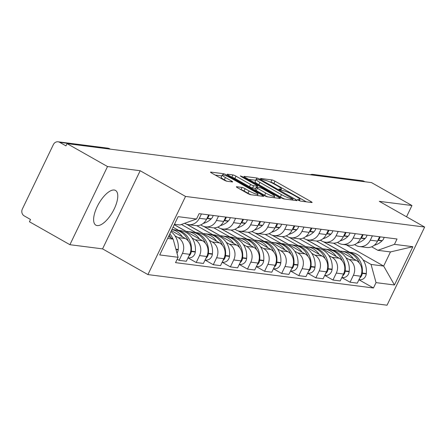 <?xml version="1.0" encoding="UTF-8"?>
<svg xmlns="http://www.w3.org/2000/svg" width="447" height="447" viewBox="0 0 447 447"><rect width="100%" height="100%" fill="white"/><g stroke="black" fill="none" stroke-linecap="round" stroke-linejoin="round"><path stroke-width="0.67" d="M298.278 200.189L300.429 201.077L311.855 202.541A2.509 0.374 25.7 0 0 312.118 202.497A2.509 0.374 25.7 0 0 310.933 201.547L275 181.18A2.509 0.374 25.7 0 0 271.927 179.912L260.5 178.448L261.143 179.141L264.775 180.219A8.035 1.201 25.7 0 1 274.603 184.281L277.598 185.98A8.035 1.201 25.7 0 1 281.392 189.02A8.035 1.201 25.7 0 1 280.543 189.159L278.878 189.003L279.71 189.668L283.337 190.746A8.035 1.201 25.7 0 1 293.171 194.808L296.165 196.501A8.035 1.201 25.7 0 1 299.959 199.546A8.035 1.201 25.7 0 1 299.11 199.68L297.445 199.524L298.278 200.189M97.144 225.573A19.947 8.085 119.5 0 0 113.516 210.347A19.947 8.085 119.5 0 0 115.533 190.444A19.947 8.085 119.5 0 0 114.253 190.025A19.947 8.085 119.5 0 0 97.882 205.251A19.947 8.085 119.5 0 0 95.865 225.154A19.947 8.085 119.5 0 0 97.144 225.573M236.631 186.734A2.509 0.374 25.7 0 0 236.362 186.779A2.509 0.374 25.7 0 0 237.547 187.729L247.632 193.445A2.509 0.374 25.7 0 0 250.706 194.713L263.395 196.339A2.509 0.374 25.7 0 0 263.663 196.294A2.509 0.374 25.7 0 0 262.473 195.345L226.54 174.973A2.509 0.374 25.7 0 0 223.466 173.704L210.777 172.078A2.509 0.374 25.7 0 0 210.509 172.123A2.509 0.374 25.7 0 0 211.694 173.073L223.874 179.979A2.509 0.374 25.7 0 0 226.947 181.247L232.379 181.94A2.509 0.374 25.7 0 0 232.641 181.901A2.509 0.374 25.7 0 0 231.457 180.946L225.417 177.526A6.716 1.006 25.7 0 1 222.243 174.984A6.716 1.006 25.7 0 1 231.172 178.264L254.829 191.668A6.716 1.006 25.7 0 1 258.003 194.216A6.716 1.006 25.7 0 1 249.074 190.936L245.135 188.701A2.509 0.374 25.7 0 0 242.062 187.427L236.631 186.734L236.497 187.014M185.533 196.44L140.174 170.732L107.52 166.547L67.044 143.61L371.479 182.588L411.95 205.525L379.296 201.346L424.65 227.054L185.533 196.44L147.918 274.587L387.041 305.206L424.65 227.054M281.085 197.725A2.509 0.374 25.7 0 0 284.158 198.993L296.847 200.619A2.509 0.374 25.7 0 0 297.115 200.574A2.509 0.374 25.7 0 0 295.931 199.625L259.992 179.258A2.509 0.374 25.7 0 0 256.924 177.99L244.23 176.364A2.509 0.374 25.7 0 0 243.961 176.409A2.509 0.374 25.7 0 0 245.152 177.358L281.085 197.725M280.124 198.479L267.429 196.853A2.509 0.374 25.7 0 1 264.356 195.585L228.423 175.218A2.509 0.374 25.7 0 1 227.238 174.263A2.509 0.374 25.7 0 1 227.501 174.224L232.932 174.917A2.509 0.374 25.7 0 1 236.005 176.185L250.583 184.449A2.509 0.374 25.7 0 0 253.65 185.717L257.254 186.175A2.509 0.374 25.7 0 0 257.522 186.136A2.509 0.374 25.7 0 0 256.332 185.187L241.162 176.582L240.33 175.917L242.671 176.777L279.202 197.485A2.509 0.374 25.7 0 1 280.386 198.434A2.509 0.374 25.7 0 1 280.124 198.479M107.52 166.547L69.905 244.699L29.435 221.757L30.53 219.483L24.227 215.907A5.113 4.615 -82.7 0 1 22.35 209.045L53.383 144.565A5.113 4.615 -82.7 0 1 58.099 141.794L107.744 148.153A5.113 4.615 97.3 0 1 109.286 148.667L59.641 142.314A5.113 4.615 -82.7 0 0 58.099 141.794M69.905 244.699L102.564 248.878L147.918 274.587M67.044 143.61L65.949 145.884L59.641 142.314M315.224 175.386L314.431 174.933A5.113 4.615 97.3 0 0 312.889 174.419L362.534 180.772A5.113 4.615 97.3 0 1 364.076 181.292L314.431 174.933A5.113 2.073 119.5 0 0 313.459 175.157M364.869 181.739L364.076 181.292M406.535 216.784L411.95 205.525M372.373 235.843L370.284 240.184A11.762 10.611 97.3 0 1 359.433 246.548L366.669 247.476A11.762 10.611 -82.7 0 0 377.519 241.112L379.609 236.765M345.939 257.707L349.085 259.489A11.762 10.611 97.3 0 1 353.398 275.274L360.628 276.196A11.762 10.611 -82.7 0 0 356.32 260.417L323.365 241.738M360.628 276.196L357.287 283.147L350.051 282.219L341.826 277.559M359.433 246.548A11.762 10.611 97.3 0 1 355.885 245.364L354.555 244.61M353.398 275.274L350.051 282.219M316.442 240.983L332.428 250.046M355.281 233.652L353.191 237.994A11.762 10.611 97.3 0 1 342.341 244.358L349.571 245.286A11.762 10.611 -82.7 0 0 360.422 238.922L362.511 234.58M324.729 275.369L332.959 280.034L340.189 280.956L343.536 274.011A11.762 10.611 -82.7 0 0 339.223 258.226L306.268 239.547M342.341 244.358A11.762 10.611 97.3 0 1 338.787 243.174L337.463 242.419M328.841 255.516L331.992 257.299A11.762 10.611 97.3 0 1 336.3 273.083L332.959 280.034M299.345 238.799L315.331 247.856M338.183 231.462L336.094 235.804A11.762 10.611 97.3 0 1 325.243 242.173L332.479 243.095A11.762 10.611 -82.7 0 0 343.324 236.731L345.419 232.39M307.637 273.178L315.861 277.844L323.097 278.772L326.439 271.821A11.762 10.611 -82.7 0 0 322.131 256.036L289.175 237.357M325.243 242.173A11.762 10.611 97.3 0 1 321.695 240.983L320.365 240.229M311.749 253.326L314.895 255.108A11.762 10.611 97.3 0 1 319.208 270.893L315.861 277.844M282.253 236.608L298.238 245.671M321.086 229.272L318.996 233.619A11.762 10.611 97.3 0 1 308.151 239.983L315.381 240.911A11.762 10.611 -82.7 0 0 326.232 234.541L328.322 230.199M290.539 270.994L298.769 275.654L305.999 276.581L309.346 269.63A11.762 10.611 -82.7 0 0 305.033 253.846L272.078 235.167M308.151 239.983A11.762 10.611 97.3 0 1 304.597 238.793L303.267 238.044M294.651 251.136L297.797 252.924A11.762 10.611 97.3 0 1 302.111 268.703L298.769 275.654M265.155 234.418L281.141 243.481M303.994 227.087L301.904 231.429A11.762 10.611 97.3 0 1 291.053 237.793L298.283 238.72A11.762 10.611 -82.7 0 0 309.134 232.356L311.224 228.009M273.447 268.803L281.671 273.463L288.902 274.391L292.249 267.44A11.762 10.611 -82.7 0 0 287.935 251.661L254.98 232.982M291.053 237.793A11.762 10.611 97.3 0 1 287.505 236.608L286.175 235.854M277.553 248.951L280.705 250.733A11.762 10.611 97.3 0 1 285.013 266.518L281.671 273.463M248.057 232.228L264.048 241.291M286.896 224.897L284.806 229.238A11.762 10.611 97.3 0 1 273.955 235.608L281.191 236.53A11.762 10.611 -82.7 0 0 292.042 230.166L294.132 225.824M256.349 266.613L264.574 271.279L271.81 272.201L275.151 265.255A11.762 10.611 -82.7 0 0 270.843 249.471L237.888 230.792M273.955 235.608A11.762 10.611 97.3 0 1 270.407 234.418L269.077 233.664M260.461 246.761L263.607 248.543A11.762 10.611 97.3 0 1 267.921 264.328L264.574 271.279M230.965 230.043L246.951 239.1M269.804 222.707L267.714 227.054A11.762 10.611 97.3 0 1 256.863 233.418L264.093 234.345A11.762 10.611 -82.7 0 0 274.944 227.976L277.034 223.634M239.251 264.423L247.482 269.088L254.712 270.016L258.059 263.065A11.762 10.611 -82.7 0 0 253.745 247.28L220.79 228.601M256.863 233.418A11.762 10.611 97.3 0 1 253.309 232.228L251.985 231.473M243.364 244.57L246.515 246.353A11.762 10.611 97.3 0 1 250.823 262.138L247.482 269.088M213.867 227.853L229.853 236.916M252.706 220.516L250.616 224.863A11.762 10.611 97.3 0 1 239.765 231.228L247.001 232.155A11.762 10.611 -82.7 0 0 257.846 225.791L259.936 221.444M222.159 262.238L230.384 266.898L237.62 267.826L240.961 260.875A11.762 10.611 -82.7 0 0 236.647 245.09L203.698 226.411M239.765 231.228A11.762 10.611 97.3 0 1 236.217 230.037L234.887 229.289M226.271 242.38L229.417 244.168A11.762 10.611 97.3 0 1 233.731 259.953L230.384 266.898M196.775 225.662L212.761 234.725M235.608 218.332L233.518 222.673A11.762 10.611 97.3 0 1 222.667 229.037L229.903 229.965A11.762 10.611 -82.7 0 0 240.754 223.601L242.844 219.253M205.061 260.048L213.286 264.713L220.522 265.635L223.863 258.69A11.762 10.611 -82.7 0 0 219.555 242.905L186.6 224.226M222.667 229.037A11.762 10.611 97.3 0 1 219.119 227.853L217.79 227.098M209.174 240.195L212.319 241.978A11.762 10.611 97.3 0 1 216.633 257.763L213.286 264.713M181.404 224.455L195.663 232.535M218.516 216.141L216.426 220.483A11.762 10.611 97.3 0 1 205.575 226.852L212.806 227.774A11.762 10.611 -82.7 0 0 223.656 221.41L225.746 217.069M187.969 257.858L196.194 262.523L203.424 263.451L206.771 256.5A11.762 10.611 -82.7 0 0 202.457 240.715L174.246 224.724M205.575 226.852A11.762 10.611 97.3 0 1 202.022 225.662L200.697 224.908M192.076 238.005L195.227 239.788A11.762 10.611 97.3 0 1 199.535 255.572L196.194 262.523M173.045 227.216L178.571 230.345M201.418 213.951L199.328 218.298A11.762 10.611 97.3 0 1 188.478 224.662L195.713 225.59A11.762 10.611 -82.7 0 0 206.559 219.22L208.654 214.878M177.174 259.243L179.096 260.333L186.332 261.26L189.673 254.309A11.762 10.611 -82.7 0 0 185.365 238.525L171.408 230.618M188.478 224.662A11.762 10.611 97.3 0 1 184.929 223.472L184.617 223.299M174.984 235.815L178.13 237.603A11.762 10.611 97.3 0 1 182.443 253.382L179.096 260.333M363.037 259.891L371.066 264.445L383.666 266.06L390.466 251.929L377.86 250.32L371.653 246.8M333.54 243.174L349.526 252.237M346.274 244.867L383.666 266.06L394.444 284.985L376.033 282.627L371.066 264.445M377.86 250.32L394.455 244.353L412.866 246.71L394.444 284.985M167.664 238.402L173.151 239.106L178.118 257.288L175.537 262.646L373.452 287.985L376.033 282.627M178.118 257.288L159.708 254.93L178.13 216.655L196.54 219.013L179.945 224.975L174.459 224.277M394.455 244.353L397.031 239L199.116 213.655L196.54 219.013M140.174 170.732L102.564 248.878M173.151 239.106L168.569 236.508M358.924 279.749L373.452 287.985M412.866 246.71L390.466 251.929M306.324 201.832L273.905 183.46A2.509 0.374 25.7 0 0 270.832 182.186L270.306 182.119M255.695 180.253L248.666 179.353M292.869 198.881L260.685 180.309L256.975 179.219A8.035 1.201 25.7 0 0 256.125 179.359A8.035 1.201 25.7 0 0 259.919 182.404L281.481 194.624A8.035 1.201 25.7 0 0 291.31 198.686L292.869 198.881L292.316 200.038M256.125 179.359L255.03 181.638A8.035 1.201 25.7 0 0 258.824 184.678L259.919 182.404M284.678 199.06A8.035 1.201 25.7 0 1 280.386 196.903L258.824 184.678M255.678 188.394L252.555 187.997A2.509 0.374 25.7 0 1 249.482 186.723L234.91 178.465A2.509 0.374 25.7 0 0 231.948 177.213M274.067 197.473L274.587 197.77M265.702 193.02A6.716 1.006 25.7 0 0 274.631 196.3A6.716 1.006 25.7 0 0 271.458 193.758L263.121 189.031A2.509 0.374 25.7 0 0 260.048 187.762L256.449 187.299A2.509 0.374 25.7 0 0 256.181 187.343A2.509 0.374 25.7 0 0 257.366 188.293L265.702 193.02L264.607 195.3A6.716 1.006 25.7 0 0 267.731 196.892M256.181 187.343L255.086 189.623A2.509 0.374 25.7 0 0 256.271 190.573L257.366 188.293M264.607 195.3L256.271 190.573M250.974 194.747A6.716 1.006 25.7 0 1 247.979 193.21L244.034 190.975A2.509 0.374 25.7 0 0 241.073 189.724M222.243 174.984L221.148 177.258A6.716 1.006 25.7 0 0 224.321 179.806L225.417 177.526M226.836 181.231L224.321 179.806M221.796 175.911L215.214 175.068M257.863 195.63L257.438 195.389M339.871 251.091A19.433 17.528 97.3 0 1 341.569 251.22A19.433 17.528 97.3 0 1 347.436 253.181A19.433 17.528 97.3 0 1 353.331 258.724M341.569 251.22L345.57 251.728A19.433 17.528 97.3 0 1 351.431 253.689A19.433 17.528 97.3 0 1 359.232 262.886M359.746 278.034A6.459 5.822 -82.7 0 0 362.249 273.408L362.288 273.044A19.433 17.528 -82.7 0 0 353.186 253.918A19.433 17.528 -82.7 0 0 347.319 251.952A19.433 17.528 -82.7 0 0 346.442 251.868M347.319 251.952L351.32 252.466A19.433 17.528 97.3 0 1 357.187 254.427A19.433 17.528 97.3 0 1 366.289 273.553L366.249 273.922A6.459 5.822 97.3 0 1 359.634 279.721L358.975 279.638M377.749 240.626A19.433 17.528 -82.7 0 0 378.006 240.385L378.257 240.14A6.459 5.822 -82.7 0 0 380.129 236.832M384.129 237.346A6.459 5.822 97.3 0 1 382.258 240.654L382.006 240.899A19.433 17.528 97.3 0 1 374.184 245.314M323.757 241.861L340.055 251.097M322.779 248.901A19.433 17.528 97.3 0 1 324.472 249.029A19.433 17.528 97.3 0 1 330.339 250.99A19.433 17.528 97.3 0 1 336.239 256.533M324.472 249.029L328.472 249.538A19.433 17.528 97.3 0 1 334.339 251.505A19.433 17.528 97.3 0 1 342.139 260.696M342.653 275.844A6.459 5.822 -82.7 0 0 345.151 271.217L345.196 270.854A19.433 17.528 -82.7 0 0 336.094 251.728A19.433 17.528 -82.7 0 0 330.227 249.767A19.433 17.528 -82.7 0 0 329.344 249.677M330.227 249.767L334.227 250.275A19.433 17.528 97.3 0 1 340.089 252.237A19.433 17.528 97.3 0 1 349.191 271.368L349.152 271.731A6.459 5.822 97.3 0 1 342.542 277.537L341.877 277.447M360.656 238.435A19.433 17.528 -82.7 0 0 360.908 238.195L361.165 237.955A6.459 5.822 -82.7 0 0 363.037 234.647M367.032 235.156A6.459 5.822 97.3 0 1 365.165 238.463L364.908 238.709A19.433 17.528 97.3 0 1 357.086 243.123M306.664 239.67L322.957 248.906M305.681 246.716A19.433 17.528 97.3 0 1 307.38 246.839A19.433 17.528 97.3 0 1 313.241 248.8A19.433 17.528 97.3 0 1 319.141 254.343M307.38 246.839L311.375 247.353A19.433 17.528 97.3 0 1 317.241 249.314A19.433 17.528 97.3 0 1 325.042 258.506M325.556 273.653A6.459 5.822 -82.7 0 0 328.059 269.033L328.098 268.664A19.433 17.528 -82.7 0 0 318.996 249.538A19.433 17.528 -82.7 0 0 313.129 247.577A19.433 17.528 -82.7 0 0 312.252 247.487M313.129 247.577L317.13 248.091A19.433 17.528 97.3 0 1 322.997 250.052A19.433 17.528 97.3 0 1 332.099 269.178L332.06 269.541A6.459 5.822 97.3 0 1 325.444 275.346L324.785 275.263M343.559 236.251A19.433 17.528 -82.7 0 0 343.816 236.005L344.067 235.765A6.459 5.822 -82.7 0 0 345.939 232.457M349.94 232.965A6.459 5.822 97.3 0 1 348.068 236.273L347.816 236.519A19.433 17.528 97.3 0 1 339.988 240.933M289.567 237.486L305.86 246.716M288.583 244.526A19.433 17.528 97.3 0 1 290.282 244.649A19.433 17.528 97.3 0 1 296.149 246.61A19.433 17.528 97.3 0 1 302.043 252.153M290.282 244.649L294.282 245.163A19.433 17.528 97.3 0 1 300.149 247.124A19.433 17.528 97.3 0 1 307.949 256.315M308.458 271.469A6.459 5.822 -82.7 0 0 310.961 266.842L311 266.473A19.433 17.528 -82.7 0 0 301.898 247.347A19.433 17.528 -82.7 0 0 296.037 245.386A19.433 17.528 -82.7 0 0 295.154 245.297M296.037 245.386L300.032 245.9A19.433 17.528 97.3 0 1 305.899 247.862A19.433 17.528 97.3 0 1 315.001 266.988L314.962 267.351A6.459 5.822 97.3 0 1 308.352 273.156L307.687 273.072M326.461 234.06A19.433 17.528 -82.7 0 0 326.718 233.82L326.975 233.574A6.459 5.822 -82.7 0 0 328.841 230.266M332.842 230.781A6.459 5.822 97.3 0 1 330.97 234.088L330.719 234.329A19.433 17.528 97.3 0 1 322.896 238.743M272.474 235.295L288.768 244.531M271.491 242.335A19.433 17.528 97.3 0 1 273.184 242.464A19.433 17.528 97.3 0 1 279.051 244.425A19.433 17.528 97.3 0 1 284.951 249.968M273.184 242.464L277.185 242.972A19.433 17.528 97.3 0 1 283.052 244.934A19.433 17.528 97.3 0 1 290.852 254.131M291.366 269.278A6.459 5.822 -82.7 0 0 293.869 264.652L293.908 264.289A19.433 17.528 -82.7 0 0 284.806 245.163A19.433 17.528 -82.7 0 0 278.939 243.196A19.433 17.528 -82.7 0 0 278.062 243.112M278.939 243.196L282.94 243.71A19.433 17.528 97.3 0 1 288.807 245.671A19.433 17.528 97.3 0 1 297.909 264.797L297.864 265.166A6.459 5.822 97.3 0 1 291.254 270.966L290.595 270.882M309.369 231.87A19.433 17.528 -82.7 0 0 309.626 231.63L309.877 231.384A6.459 5.822 -82.7 0 0 311.749 228.076M315.75 228.59A6.459 5.822 97.3 0 1 313.878 231.898L313.621 232.144A19.433 17.528 97.3 0 1 305.798 236.558M255.377 233.105L271.67 242.341M254.393 240.145A19.433 17.528 97.3 0 1 256.092 240.274A19.433 17.528 97.3 0 1 261.953 242.235A19.433 17.528 97.3 0 1 267.854 247.778M256.092 240.274L260.093 240.782A19.433 17.528 97.3 0 1 265.954 242.749A19.433 17.528 97.3 0 1 273.754 251.94M274.268 267.088A6.459 5.822 -82.7 0 0 276.771 262.462L276.81 262.098A19.433 17.528 -82.7 0 0 267.708 242.972A19.433 17.528 -82.7 0 0 261.841 241.011A19.433 17.528 -82.7 0 0 260.964 240.922M261.841 241.011L265.842 241.52A19.433 17.528 97.3 0 1 271.709 243.481A19.433 17.528 97.3 0 1 280.811 262.613L280.772 262.976A6.459 5.822 97.3 0 1 274.156 268.781L273.497 268.692M292.271 229.68A19.433 17.528 -82.7 0 0 292.528 229.44L292.779 229.199A6.459 5.822 -82.7 0 0 294.651 225.891M298.652 226.4A6.459 5.822 97.3 0 1 296.78 229.708L296.529 229.954A19.433 17.528 97.3 0 1 288.706 234.368M238.279 230.915L254.578 240.151M237.296 237.96A19.433 17.528 97.3 0 1 238.994 238.083A19.433 17.528 97.3 0 1 244.861 240.045A19.433 17.528 97.3 0 1 250.761 245.587M238.994 238.083L242.995 238.597A19.433 17.528 97.3 0 1 248.862 240.559A19.433 17.528 97.3 0 1 256.662 249.75M257.176 264.903A6.459 5.822 -82.7 0 0 259.673 260.277L259.713 259.908A19.433 17.528 -82.7 0 0 250.616 240.782A19.433 17.528 -82.7 0 0 244.749 238.821A19.433 17.528 -82.7 0 0 243.866 238.732M244.749 238.821L248.75 239.335A19.433 17.528 97.3 0 1 254.611 241.296A19.433 17.528 97.3 0 1 263.713 260.422L263.674 260.785A6.459 5.822 97.3 0 1 257.064 266.591L256.399 266.507M275.179 227.495A19.433 17.528 -82.7 0 0 275.43 227.255L275.687 227.009A6.459 5.822 -82.7 0 0 277.553 223.701M281.554 224.215A6.459 5.822 97.3 0 1 279.688 227.523L279.431 227.763A19.433 17.528 97.3 0 1 271.608 232.177M221.187 228.73L237.48 237.966M220.203 235.77A19.433 17.528 97.3 0 1 221.896 235.893A19.433 17.528 97.3 0 1 227.763 237.86A19.433 17.528 97.3 0 1 233.664 243.403M221.896 235.893L225.897 236.407A19.433 17.528 97.3 0 1 231.764 238.368A19.433 17.528 97.3 0 1 239.564 247.56M240.078 262.713A6.459 5.822 -82.7 0 0 242.581 258.087L242.62 257.723A19.433 17.528 -82.7 0 0 233.518 238.592A19.433 17.528 -82.7 0 0 227.652 236.631A19.433 17.528 -82.7 0 0 226.774 236.541M227.652 236.631L231.652 237.145A19.433 17.528 97.3 0 1 237.519 239.106A19.433 17.528 97.3 0 1 246.621 258.232L246.582 258.601A6.459 5.822 97.3 0 1 239.966 264.4L239.307 264.317M258.081 225.305A19.433 17.528 -82.7 0 0 258.338 225.064L258.589 224.819A6.459 5.822 -82.7 0 0 260.461 221.511M264.462 222.025A6.459 5.822 97.3 0 1 262.59 225.333L262.339 225.573A19.433 17.528 97.3 0 1 254.511 229.987M204.089 226.54L220.382 235.776M203.106 233.58A19.433 17.528 97.3 0 1 204.804 233.708A19.433 17.528 97.3 0 1 210.671 235.67A19.433 17.528 97.3 0 1 216.566 241.212M204.804 233.708L208.805 234.217A19.433 17.528 97.3 0 1 214.666 236.178A19.433 17.528 97.3 0 1 222.472 245.375M222.98 260.523A6.459 5.822 -82.7 0 0 225.484 255.896L225.523 255.533A19.433 17.528 -82.7 0 0 216.421 236.407A19.433 17.528 -82.7 0 0 210.559 234.44A19.433 17.528 -82.7 0 0 209.677 234.357M210.559 234.44L214.554 234.954A19.433 17.528 97.3 0 1 220.421 236.916A19.433 17.528 97.3 0 1 229.523 256.042L229.484 256.41A6.459 5.822 97.3 0 1 222.874 262.21L222.209 262.126M240.983 223.114A19.433 17.528 -82.7 0 0 241.24 222.874L241.492 222.628A6.459 5.822 -82.7 0 0 243.364 219.321M247.364 219.835A6.459 5.822 97.3 0 1 245.492 223.142L245.241 223.388A19.433 17.528 97.3 0 1 237.418 227.802M186.997 224.349L203.29 233.585M186.013 231.395A19.433 17.528 97.3 0 1 187.706 231.518A19.433 17.528 97.3 0 1 193.573 233.479A19.433 17.528 97.3 0 1 199.474 239.022M187.706 231.518L191.707 232.032A19.433 17.528 97.3 0 1 197.574 233.993A19.433 17.528 97.3 0 1 205.374 243.185M205.888 258.332A6.459 5.822 -82.7 0 0 208.391 253.706L208.431 253.343A19.433 17.528 -82.7 0 0 199.328 234.217A19.433 17.528 -82.7 0 0 193.462 232.256A19.433 17.528 -82.7 0 0 192.579 232.166M193.462 232.256L197.462 232.764A19.433 17.528 97.3 0 1 203.329 234.731A19.433 17.528 97.3 0 1 212.426 253.857L212.386 254.22A6.459 5.822 97.3 0 1 205.776 260.025L205.117 259.942M223.891 220.93A19.433 17.528 -82.7 0 0 224.148 220.684L224.4 220.444A6.459 5.822 -82.7 0 0 226.271 217.136M230.272 217.644A6.459 5.822 97.3 0 1 228.4 220.952L228.143 221.198A19.433 17.528 97.3 0 1 220.321 225.612M174.28 224.645L186.192 231.395M171.922 229.551A19.433 17.528 97.3 0 1 176.476 231.289A19.433 17.528 97.3 0 1 182.376 236.832M171.944 229.501L174.609 229.842A19.433 17.528 97.3 0 1 180.476 231.803A19.433 17.528 97.3 0 1 188.276 240.994M188.79 256.148A6.459 5.822 -82.7 0 0 191.294 251.521L191.333 251.153A19.433 17.528 -82.7 0 0 182.231 232.027A19.433 17.528 -82.7 0 0 176.364 230.065A19.433 17.528 -82.7 0 0 175.487 229.976M176.364 230.065L180.364 230.579A19.433 17.528 97.3 0 1 186.231 232.541A19.433 17.528 97.3 0 1 195.333 251.667L195.294 252.03A6.459 5.822 97.3 0 1 188.679 257.835L188.019 257.751M206.793 218.739A19.433 17.528 -82.7 0 0 207.05 218.499L207.302 218.253A6.459 5.822 -82.7 0 0 209.174 214.946M213.174 215.46A6.459 5.822 97.3 0 1 211.302 218.767L211.051 219.008A19.433 17.528 97.3 0 1 203.223 223.422M170.961 231.552A19.433 17.528 97.3 0 1 178.236 249.476L178.197 249.845A6.459 5.822 97.3 0 1 176.978 253.114M172.911 238.972A19.433 17.528 -82.7 0 0 169.866 233.815M169.245 235.105A19.433 17.528 97.3 0 1 170.72 237.726M199.535 255.572L206.771 256.5M216.633 257.763L223.863 258.69M233.731 259.953L240.961 260.875M250.823 262.138L258.059 263.065M267.921 264.328L275.151 265.255M285.013 266.518L292.249 267.44M302.111 268.703L309.346 269.63M319.208 270.893L326.439 271.821M336.3 273.083L343.536 274.011M182.443 253.382L189.673 254.309M178.13 237.603L185.365 238.525M195.227 239.788L202.457 240.715M216.426 220.483L223.656 221.41M212.319 241.978L219.555 242.905M233.518 222.673L240.754 223.601M229.417 244.168L236.647 245.09M250.616 224.863L257.846 225.791M246.515 246.353L253.745 247.28M267.714 227.054L274.944 227.976M263.607 248.543L270.843 249.471M284.806 229.238L292.042 230.166M280.705 250.733L287.935 251.661M301.904 231.429L309.134 232.356M297.797 252.924L305.033 253.846M318.996 233.619L326.232 234.541M314.895 255.108L322.131 256.036M336.094 235.804L343.324 236.731M331.992 257.299L339.223 258.226M353.191 237.994L360.422 238.922M349.085 259.489L356.32 260.417M370.284 240.184L377.519 241.112M199.328 218.298L206.559 219.22M110.079 149.119L109.286 148.667A5.113 2.073 119.5 0 1 109.616 148.778A5.113 5.113 0 0 0 107.744 148.153M298.747 200.44L299.11 199.68M280.18 189.914L280.543 189.159M270.832 182.186L271.927 179.912M273.905 183.46L275 181.18M310.536 202.374L310.933 201.547M244.096 176.643L244.23 176.364M256.327 179.225L256.924 177.99M259.718 179.828L259.992 179.258M295.534 200.452L295.931 199.625M280.386 196.903L281.481 194.624M290.757 199.837L291.31 198.686M231.853 177.163L232.932 174.917M234.91 178.465L236.005 176.185M249.482 186.723L250.583 184.449M252.555 187.997L253.65 185.717M256.701 187.332L257.254 186.175M242.419 177.297L242.671 176.777M278.805 198.312L279.202 197.485M240.983 189.673L242.062 187.427M244.034 190.975L245.135 188.701M247.979 193.21L249.074 190.936M231.06 181.773L231.457 180.946M210.643 172.358L210.777 172.078M222.913 174.861L223.466 173.704M226.126 175.839L226.54 174.973M262.076 196.166L262.473 195.345M362.249 273.408L366.249 273.922M362.288 273.044L366.289 273.553M378.006 240.385L382.006 240.899M378.257 240.14L382.258 240.654M345.151 271.217L349.152 271.731M345.196 270.854L349.191 271.368M360.908 238.195L364.908 238.709M361.165 237.955L365.165 238.463M328.059 269.033L332.06 269.541M328.098 268.664L332.099 269.178M343.816 236.005L347.816 236.519M344.067 235.765L348.068 236.273M310.961 266.842L314.962 267.351M311 266.473L315.001 266.988M326.718 233.82L330.719 234.329M326.975 233.574L330.97 234.088M293.869 264.652L297.864 265.166M293.908 264.289L297.909 264.797M309.626 231.63L313.621 232.144M309.877 231.384L313.878 231.898M276.771 262.462L280.772 262.976M276.81 262.098L280.811 262.613M292.528 229.44L296.529 229.954M292.779 229.199L296.78 229.708M259.673 260.277L263.674 260.785M259.713 259.908L263.713 260.422M275.43 227.255L279.431 227.763M275.687 227.009L279.688 227.523M242.581 258.087L246.582 258.601M242.62 257.723L246.621 258.232M258.338 225.064L262.339 225.573M258.589 224.819L262.59 225.333M225.484 255.896L229.484 256.41M225.523 255.533L229.523 256.042M241.24 222.874L245.241 223.388M241.492 222.628L245.492 223.142M208.391 253.706L212.386 254.22M208.431 253.343L212.426 253.857M224.148 220.684L228.143 221.198M224.4 220.444L228.4 220.952M191.294 251.521L195.294 252.03M191.333 251.153L195.333 251.667M207.05 218.499L211.051 219.008M207.302 218.253L211.302 218.767M176.006 249.56L178.197 249.845M175.9 249.18L178.236 249.476M110.258 149.142L109.616 148.778M312.889 174.419A5.113 5.113 0 0 0 310.313 174.755M299.384 200.737L299.959 199.546M280.822 190.215L281.392 189.02M292.478 200.06L293.059 198.854M256.93 187.36L257.522 186.136M273.961 197.691L274.631 196.3M257.355 195.562L258.003 194.216"/></g></svg>
